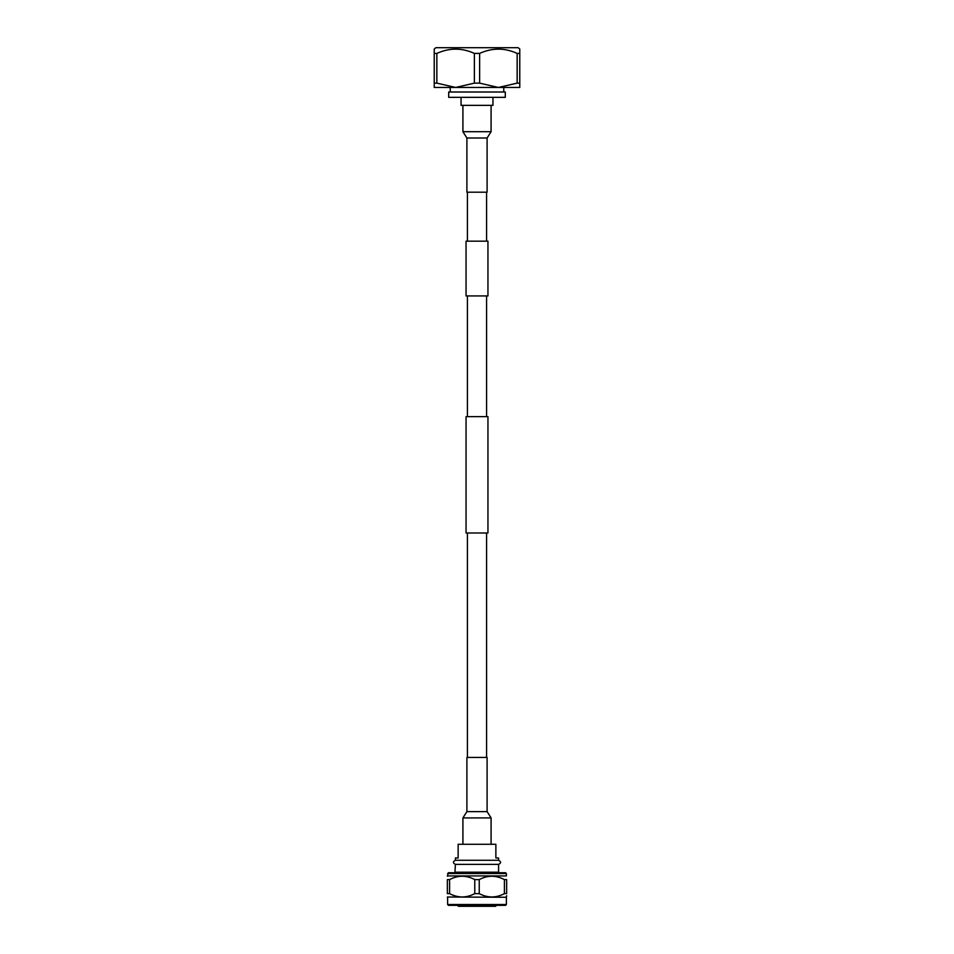 <?xml version="1.0" encoding="UTF-8"?>
<svg xmlns="http://www.w3.org/2000/svg" width="954" height="954" viewBox="0 0 954 954"><rect width="100%" height="100%" fill="white"/><g stroke="black" fill="none" stroke-linecap="round" stroke-linejoin="round"><path stroke-width="1.43" d="M486.588 241.171L486.588 192.195M467.412 241.171L467.412 192.195M466.053 295.931L487.947 295.931L487.947 241.171L466.053 241.171L466.053 295.931M487.947 533L466.053 533L466.053 416.636L487.947 416.636L487.947 533M486.588 757.428L486.588 533M467.412 757.428L467.412 533M486.588 416.636L486.588 295.931M467.412 416.636L467.412 295.931M491.083 844.278L491.083 817.924L462.917 817.924L462.917 844.278M487.1 811.627L487.1 757.428L466.9 757.428L466.9 811.627L487.1 811.627L491.083 817.924M462.917 105.357L462.917 131.712L491.083 131.712L491.083 105.357M466.9 137.996L466.9 192.195L487.1 192.195L487.1 137.996L466.9 137.996L462.917 131.712M455.416 864.384L498.584 864.384C501.232 863.012 501.232 861.641 498.584 860.269L498.584 857.98L495.865 857.98L495.865 844.278L458.135 844.278L458.135 857.98L455.416 857.98L455.416 860.269C452.768 861.641 452.768 863.012 455.416 864.384L454.927 872.731M498.584 860.269L455.416 860.269M498.584 864.384L498.584 872.183L455.416 872.183M447.617 873.53L506.383 873.53L505.584 872.731L448.416 872.731L447.354 876.189M506.383 873.53L506.383 875.927L447.617 875.927M479.23 879.624C487.601 875.128 495.985 875.128 504.404 879.624L506.646 879.624C506.646 875.128 506.646 875.128 506.646 879.624L506.646 893.636C506.646 898.06 506.646 898.06 506.646 893.636L504.404 893.636C496.044 898.06 487.649 898.06 479.23 893.636L479.23 879.624L474.77 879.624L474.77 893.636C466.399 898.06 458.015 898.06 449.596 893.636L447.354 893.636C447.354 898.06 447.354 898.06 447.354 893.636C447.354 898.06 447.354 898.06 447.354 893.636L447.354 879.624C447.354 875.128 447.354 875.128 447.354 879.624L449.596 879.624C457.956 875.128 466.351 875.128 474.77 879.624M449.596 893.636L449.596 879.624M479.23 893.636L474.77 893.636M506.646 895.711L506.383 897.261L447.354 897.01M506.383 904.511L447.617 904.511L448.416 905.322L505.584 905.322L506.383 904.511L506.383 897.261M504.404 879.624L504.404 893.636M496.915 905.012L495.567 906.3L458.433 906.3L457.085 905.012M461.056 97.344L461.056 105.357L492.944 105.357L492.944 97.344M450.228 87.47L450.228 92.001M503.772 87.47L503.772 92.001M434.225 49.071L435.847 47.7L518.153 47.7L519.775 49.071L519.775 83.129L517.151 83.129L517.151 53.412C504.714 47.712 492.204 47.712 479.623 53.412L479.623 83.129L474.376 83.129L474.376 53.412C461.939 47.712 449.429 47.712 436.849 53.412L436.849 83.129L434.225 83.129L434.225 49.071L434.225 53.412L436.849 53.412M504.63 47.7L513.765 47.7M474.376 53.412L479.623 53.412M517.151 53.412L519.775 53.412M505.298 92.001L448.702 92.001L448.702 97.344L505.298 97.344L505.298 92.001M436.849 83.129L455.607 87.47L474.376 83.129M479.623 83.129L498.393 87.47L517.151 83.129M519.775 83.129L519.775 87.47L434.225 87.47L434.225 83.129M466.9 811.627L462.917 817.924M487.1 137.996L491.083 131.712M447.617 897.261L447.617 904.511"/></g></svg>

